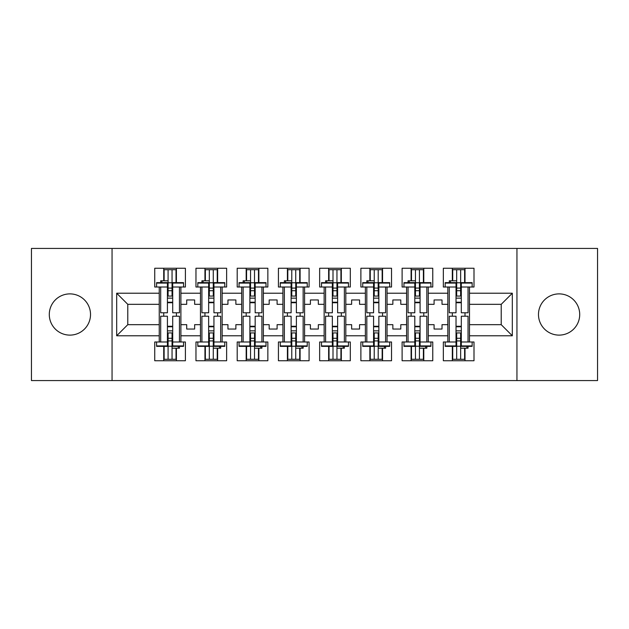 <?xml version="1.0" encoding="UTF-8"?>
<svg xmlns="http://www.w3.org/2000/svg" width="629" height="629" viewBox="0 0 629 629"><rect width="100%" height="100%" fill="white"/><g stroke="black" fill="none" stroke-linecap="round" stroke-linejoin="round"><path stroke-width="0.94" d="M559.095 293.885A20.615 20.615 0 0 0 538.479 314.5A20.615 20.615 0 0 0 559.095 335.115A20.615 20.615 0 0 0 579.71 314.5A20.615 20.615 0 0 0 559.095 293.885M69.905 293.885A20.615 20.615 0 0 0 49.29 314.5A20.615 20.615 0 0 0 69.905 335.115A20.615 20.615 0 0 0 90.521 314.5A20.615 20.615 0 0 0 69.905 293.885M516.944 248.431L31.45 248.431L31.45 380.569L597.55 380.569L597.55 248.431L516.944 248.431L516.944 380.569M428.278 324.674L434.089 324.674L434.089 329.038L442.014 329.038L442.014 324.674L447.832 324.674L447.832 304.326L442.014 304.326L442.014 299.962L434.089 299.962L434.089 304.326L428.278 304.326L428.278 335.776L447.832 335.776L447.832 341.987L443.343 341.987L443.343 360.747L473.999 360.747L473.999 341.987L469.501 341.987L469.501 324.674L501.219 324.674L501.219 304.326L469.501 304.326L469.501 324.674M387.047 324.674L392.858 324.674L392.858 329.038L400.791 329.038L400.791 324.674L406.601 324.674L406.601 304.326L400.791 304.326L400.791 299.962L392.858 299.962L392.858 304.326L387.047 304.326L387.047 335.776L406.601 335.776L406.601 341.987L402.112 341.987L402.112 360.747L432.768 360.747L432.768 341.987L428.278 341.987L428.278 335.776M345.816 324.674L351.635 324.674L351.635 329.038L359.56 329.038L359.56 324.674L365.378 324.674L365.378 304.326L359.56 304.326L359.56 299.962L351.635 299.962L351.635 304.326L345.816 304.326L345.816 335.776L365.378 335.776L365.378 341.987L360.881 341.987L360.881 360.747L391.537 360.747L391.537 341.987L387.047 341.987L387.047 335.776M304.585 324.674L310.404 324.674L310.404 329.038L318.329 329.038L318.329 324.674L324.147 324.674L324.147 304.326L318.329 304.326L318.329 299.962L310.404 299.962L310.404 304.326L304.585 304.326L304.585 335.776L324.147 335.776L324.147 341.987L319.65 341.987L319.65 360.747L350.314 360.747L350.314 341.987L345.816 341.987L345.816 335.776M263.362 324.674L269.173 324.674L269.173 329.038L277.106 329.038L277.106 324.674L282.916 324.674L282.916 304.326L277.106 304.326L277.106 299.962L269.173 299.962L269.173 304.326L263.362 304.326L263.362 335.776L282.916 335.776L282.916 341.987L278.427 341.987L278.427 360.747L309.083 360.747L309.083 341.987L304.585 341.987L304.585 335.776M222.131 324.674L227.95 324.674L227.95 329.038L235.875 329.038L235.875 324.674L241.685 324.674L241.685 304.326L235.875 304.326L235.875 299.962L227.95 299.962L227.95 304.326L222.131 304.326L222.131 335.776L241.685 335.776L241.685 341.987L237.196 341.987L237.196 360.747L267.852 360.747L267.852 341.987L263.362 341.987L263.362 335.776M180.9 324.674L186.719 324.674L186.719 329.038L194.644 329.038L194.644 324.674L200.462 324.674L200.462 304.326L194.644 304.326L194.644 299.962L186.719 299.962L186.719 304.326L180.9 304.326L180.9 335.776L200.462 335.776L200.462 341.987L195.965 341.987L195.965 360.747L226.629 360.747L226.629 341.987L222.131 341.987L222.131 335.776M112.056 380.569L112.056 248.431M222.131 304.326L222.131 293.224L241.685 293.224L241.685 304.326M263.362 304.326L263.362 287.013L267.852 287.013L267.852 268.253L237.196 268.253L237.196 287.013L241.685 287.013L241.685 293.224M263.362 293.224L282.916 293.224L282.916 304.326M304.585 304.326L304.585 287.013L309.083 287.013L309.083 268.253L278.427 268.253L278.427 287.013L282.916 287.013L282.916 293.224M304.585 293.224L324.147 293.224L324.147 304.326M345.816 304.326L345.816 287.013L350.314 287.013L350.314 268.253L319.65 268.253L319.65 287.013L324.147 287.013L324.147 293.224M345.816 293.224L365.378 293.224L365.378 304.326M387.047 304.326L387.047 287.013L391.537 287.013L391.537 268.253L360.881 268.253L360.881 287.013L365.378 287.013L365.378 293.224M387.047 293.224L406.601 293.224L406.601 304.326M428.278 304.326L428.278 287.013L432.768 287.013L432.768 268.253L402.112 268.253L402.112 287.013L406.601 287.013L406.601 293.224M428.278 293.224L447.832 293.224L447.832 304.326M469.501 304.326L469.501 287.013L473.999 287.013L473.999 268.253L443.343 268.253L443.343 287.013L447.832 287.013L447.832 293.224M469.501 293.224L512.321 293.224L512.321 335.776L469.501 335.776M159.231 324.674L159.231 304.326L127.781 304.326L127.781 324.674L159.231 324.674L159.231 341.987L154.742 341.987L154.742 360.747L185.398 360.747L185.398 341.987L180.9 341.987L180.9 335.776M159.231 335.776L116.68 335.776L116.68 293.224L159.231 293.224L159.231 304.326M180.9 304.326L180.9 287.013L185.398 287.013L185.398 268.253L154.742 268.253L154.742 287.013L159.231 287.013L159.231 293.224M180.9 293.224L200.462 293.224L200.462 304.326M222.131 293.224L222.131 287.013L226.629 287.013L226.629 268.253L195.965 268.253L195.965 287.013L200.462 287.013L200.462 293.224M447.832 324.674L447.832 335.776M406.601 324.674L406.601 335.776M365.378 324.674L365.378 335.776M324.147 324.674L324.147 335.776M282.916 324.674L282.916 335.776M241.685 324.674L241.685 335.776M200.462 324.674L200.462 335.776M127.781 324.674L116.68 335.776M116.68 293.224L127.781 304.326M501.219 324.674L512.321 335.776M512.321 293.224L501.219 304.326M163.729 347.271L164.122 347.271M176.018 281.729L176.411 281.729M163.729 360.747L163.729 346.375M163.729 316.214L163.729 312.786M163.729 280.801L163.729 268.253M176.411 360.747L176.411 348.199M176.411 316.214L176.411 312.786M176.411 282.625L176.411 268.253M204.952 347.271L205.353 347.271M217.241 281.729L217.642 281.729M204.952 360.747L204.952 346.375M204.952 316.214L204.952 312.786M204.952 280.801L204.952 268.253M217.642 360.747L217.642 348.199M217.642 316.214L217.642 312.786M217.642 282.625L217.642 268.253M246.183 347.271L246.576 347.271M258.472 281.729L258.865 281.729M246.183 360.747L246.183 346.375M246.183 316.214L246.183 312.786M246.183 280.801L246.183 268.253M258.865 360.747L258.865 348.199M258.865 316.214L258.865 312.786M258.865 282.625L258.865 268.253M287.414 347.271L287.807 347.271M299.703 281.729L300.096 281.729M287.414 360.747L287.414 346.375M287.414 316.214L287.414 312.786M287.414 280.801L287.414 268.253M300.096 360.747L300.096 348.199M300.096 316.214L300.096 312.786M300.096 282.625L300.096 268.253M328.637 347.271L329.038 347.271M340.926 281.729L341.327 281.729M328.637 360.747L328.637 346.375M328.637 316.214L328.637 312.786M328.637 280.801L328.637 268.253M341.327 360.747L341.327 348.199M341.327 316.214L341.327 312.786M341.327 282.625L341.327 268.253M369.868 347.271L370.261 347.271M382.157 281.729L382.55 281.729M369.868 360.747L369.868 346.375M369.868 316.214L369.868 312.786M369.868 280.801L369.868 268.253M382.55 360.747L382.55 348.199M382.55 316.214L382.55 312.786M382.55 282.625L382.55 268.253M411.099 347.271L411.492 347.271M423.388 281.729L423.781 281.729M411.099 360.747L411.099 346.375M411.099 316.214L411.099 312.786M411.099 280.801L411.099 268.253M423.781 360.747L423.781 348.199M423.781 316.214L423.781 312.786M423.781 282.625L423.781 268.253M452.322 347.271L452.723 347.271M464.611 281.729L465.012 281.729M452.322 360.747L452.322 346.375M452.322 316.214L452.322 312.786M452.322 280.801L452.322 268.253M465.012 360.747L465.012 348.199M465.012 316.214L465.012 312.786M465.012 282.625L465.012 268.253M167.424 283.074L167.424 312.786L160.686 312.786L160.686 287.013L156.59 287.013L156.59 282.625L167.424 282.625L167.424 283.074L156.59 283.074M183.55 283.074L183.55 287.013L179.454 287.013L179.454 312.786L172.708 312.786L172.708 282.625L183.55 282.625L183.55 283.074L172.708 283.074M164.122 280.801L164.122 269.707L168.085 269.707L168.085 296.062L168.085 290.716L172.047 290.716L172.047 296.062L172.047 269.707L176.018 269.707L176.018 282.625L176.018 282.122L176.411 282.555M172.708 302.738L172.047 302.738L172.047 302.219L172.047 302.738L167.424 302.738M160.686 282.625L160.686 280.801L168.085 280.801L168.085 269.707L172.047 269.707L172.047 290.716M168.085 302.738L168.085 302.219L168.085 302.738M168.085 282.783L172.047 282.783M168.085 288.074L172.047 288.074M168.085 290.716L167.424 290.716M172.708 302.219L167.424 302.219M172.708 296.062L167.424 296.062M172.708 298.138L167.424 298.138M172.708 345.926L172.708 316.214L179.454 316.214L179.454 341.987L183.55 341.987L183.55 346.375L172.708 346.375L172.708 345.926L183.55 345.926M156.59 345.926L156.59 341.987L160.686 341.987L160.686 316.214L167.424 316.214L167.424 346.375L156.59 346.375L156.59 345.926L167.424 345.926M176.018 348.199L176.018 359.293L172.047 359.293L172.047 332.938L172.047 338.284L168.085 338.284L168.085 332.938L168.085 359.293L164.122 359.293L164.122 346.375L164.122 346.878L163.729 346.445M167.424 326.262L168.085 326.262L168.085 326.781L168.085 326.262L172.708 326.262M179.454 346.375L179.454 348.199L172.047 348.199L172.047 359.293L168.085 359.293L168.085 338.284M172.047 326.262L172.047 326.781L172.047 326.262M172.047 346.217L168.085 346.217M172.047 340.926L168.085 340.926M172.047 338.284L172.708 338.284M167.424 326.781L172.708 326.781M167.424 332.938L172.708 332.938M167.424 330.862L172.708 330.862M208.655 283.074L208.655 312.786L201.917 312.786L201.917 287.013L197.821 287.013L197.821 282.625L208.655 282.625L208.655 283.074L197.821 283.074M224.773 283.074L224.773 287.013L220.677 287.013L220.677 312.786L213.939 312.786L213.939 282.625L224.773 282.625L224.773 283.074L213.939 283.074M205.353 280.801L205.353 269.707L209.315 269.707L209.315 296.062L209.315 290.716L213.278 290.716L213.278 296.062L213.278 269.707L217.241 269.707L217.241 282.625L217.241 282.122L217.642 282.555M213.939 302.738L213.278 302.738L213.278 302.219L213.278 302.738L208.655 302.738M201.917 282.625L201.917 280.801L209.315 280.801L209.315 269.707L213.278 269.707L213.278 290.716M209.315 302.738L209.315 302.219L209.315 302.738M209.315 282.783L213.278 282.783M209.315 288.074L213.278 288.074M209.315 290.716L208.655 290.716M213.939 302.219L208.655 302.219M213.939 296.062L208.655 296.062M213.939 298.138L208.655 298.138M249.886 283.074L249.886 312.786L243.14 312.786L243.14 287.013L239.044 287.013L239.044 282.625L249.886 282.625L249.886 283.074L239.044 283.074M266.004 283.074L266.004 287.013L261.908 287.013L261.908 312.786L255.17 312.786L255.17 282.625L266.004 282.625L266.004 283.074L255.17 283.074M246.576 280.801L246.576 269.707L250.546 269.707L250.546 296.062L250.546 290.716L254.509 290.716L254.509 296.062L254.509 269.707L258.472 269.707L258.472 282.625L258.472 282.122L258.865 282.555M255.17 302.738L254.509 302.738L254.509 302.219L254.509 302.738L249.886 302.738M243.14 282.625L243.14 280.801L250.546 280.801L250.546 269.707L254.509 269.707L254.509 290.716M250.546 302.738L250.546 302.219L250.546 302.738M250.546 282.783L254.509 282.783M250.546 288.074L254.509 288.074M250.546 290.716L249.886 290.716M255.17 302.219L249.886 302.219M255.17 296.062L249.886 296.062M255.17 298.138L249.886 298.138M291.109 283.074L291.109 312.786L284.371 312.786L284.371 287.013L280.275 287.013L280.275 282.625L291.109 282.625L291.109 283.074L280.275 283.074M307.235 283.074L307.235 287.013L303.139 287.013L303.139 312.786L296.393 312.786L296.393 282.625L307.235 282.625L307.235 283.074L296.393 283.074M287.807 280.801L287.807 269.707L291.77 269.707L291.77 296.062L291.77 290.716L295.732 290.716L295.732 296.062L295.732 269.707L299.703 269.707L299.703 282.625L299.703 282.122L300.096 282.555M296.393 302.738L295.732 302.738L295.732 302.219L295.732 302.738L291.109 302.738M284.371 282.625L284.371 280.801L291.77 280.801L291.77 269.707L295.732 269.707L295.732 290.716M291.77 302.738L291.77 302.219L291.77 302.738M291.77 282.783L295.732 282.783M291.77 288.074L295.732 288.074M291.77 290.716L291.109 290.716M296.393 302.219L291.109 302.219M296.393 296.062L291.109 296.062M296.393 298.138L291.109 298.138M332.34 283.074L332.34 312.786L325.602 312.786L325.602 287.013L321.505 287.013L321.505 282.625L332.34 282.625L332.34 283.074L321.505 283.074M348.458 283.074L348.458 287.013L344.362 287.013L344.362 312.786L337.624 312.786L337.624 282.625L348.458 282.625L348.458 283.074L337.624 283.074M329.038 280.801L329.038 269.707L333 269.707L333 296.062L333 290.716L336.963 290.716L336.963 296.062L336.963 269.707L340.926 269.707L340.926 282.625L340.926 282.122L341.327 282.555M337.624 302.738L336.963 302.738L336.963 302.219L336.963 302.738L332.34 302.738M325.602 282.625L325.602 280.801L333 280.801L333 269.707L336.963 269.707L336.963 290.716M333 302.738L333 302.219L333 302.738M333 282.783L336.963 282.783M333 288.074L336.963 288.074M333 290.716L332.34 290.716M337.624 302.219L332.34 302.219M337.624 296.062L332.34 296.062M337.624 298.138L332.34 298.138M373.571 283.074L373.571 312.786L366.825 312.786L366.825 287.013L362.729 287.013L362.729 282.625L373.571 282.625L373.571 283.074L362.729 283.074M389.689 283.074L389.689 287.013L385.593 287.013L385.593 312.786L378.855 312.786L378.855 282.625L389.689 282.625L389.689 283.074L378.855 283.074M370.261 280.801L370.261 269.707L374.231 269.707L374.231 296.062L374.231 290.716L378.194 290.716L378.194 296.062L378.194 269.707L382.157 269.707L382.157 282.625L382.157 282.122L382.55 282.555M378.855 302.738L378.194 302.738L378.194 302.219L378.194 302.738L373.571 302.738M366.825 282.625L366.825 280.801L374.231 280.801L374.231 269.707L378.194 269.707L378.194 290.716M374.231 302.738L374.231 302.219L374.231 302.738M374.231 282.783L378.194 282.783M374.231 288.074L378.194 288.074M374.231 290.716L373.571 290.716M378.855 302.219L373.571 302.219M378.855 296.062L373.571 296.062M378.855 298.138L373.571 298.138M213.939 345.926L213.939 316.214L220.677 316.214L220.677 341.987L224.773 341.987L224.773 346.375L213.939 346.375L213.939 345.926L224.773 345.926M197.821 345.926L197.821 341.987L201.917 341.987L201.917 316.214L208.655 316.214L208.655 346.375L197.821 346.375L197.821 345.926L208.655 345.926M217.241 348.199L217.241 359.293L213.278 359.293L213.278 332.938L213.278 338.284L209.315 338.284L209.315 332.938L209.315 359.293L205.353 359.293L205.353 346.375L205.353 346.878L204.952 346.445M208.655 326.262L209.315 326.262L209.315 326.781L209.315 326.262L213.939 326.262M220.677 346.375L220.677 348.199L213.278 348.199L213.278 359.293L209.315 359.293L209.315 338.284M213.278 326.262L213.278 326.781L213.278 326.262M213.278 346.217L209.315 346.217M213.278 340.926L209.315 340.926M213.278 338.284L213.939 338.284M208.655 326.781L213.939 326.781M208.655 332.938L213.939 332.938M208.655 330.862L213.939 330.862M255.17 345.926L255.17 316.214L261.908 316.214L261.908 341.987L266.004 341.987L266.004 346.375L255.17 346.375L255.17 345.926L266.004 345.926M239.044 345.926L239.044 341.987L243.14 341.987L243.14 316.214L249.886 316.214L249.886 346.375L239.044 346.375L239.044 345.926L249.886 345.926M258.472 348.199L258.472 359.293L254.509 359.293L254.509 332.938L254.509 338.284L250.546 338.284L250.546 332.938L250.546 359.293L246.576 359.293L246.576 346.375L246.576 346.878L246.183 346.445M249.886 326.262L250.546 326.262L250.546 326.781L250.546 326.262L255.17 326.262M261.908 346.375L261.908 348.199L254.509 348.199L254.509 359.293L250.546 359.293L250.546 338.284M254.509 326.262L254.509 326.781L254.509 326.262M254.509 346.217L250.546 346.217M254.509 340.926L250.546 340.926M254.509 338.284L255.17 338.284M249.886 326.781L255.17 326.781M249.886 332.938L255.17 332.938M249.886 330.862L255.17 330.862M296.393 345.926L296.393 316.214L303.139 316.214L303.139 341.987L307.235 341.987L307.235 346.375L296.393 346.375L296.393 345.926L307.235 345.926M280.275 345.926L280.275 341.987L284.371 341.987L284.371 316.214L291.109 316.214L291.109 346.375L280.275 346.375L280.275 345.926L291.109 345.926M299.703 348.199L299.703 359.293L295.732 359.293L295.732 332.938L295.732 338.284L291.77 338.284L291.77 332.938L291.77 359.293L287.807 359.293L287.807 346.375L287.807 346.878L287.414 346.445M291.109 326.262L291.77 326.262L291.77 326.781L291.77 326.262L296.393 326.262M303.139 346.375L303.139 348.199L295.732 348.199L295.732 359.293L291.77 359.293L291.77 338.284M295.732 326.262L295.732 326.781L295.732 326.262M295.732 346.217L291.77 346.217M295.732 340.926L291.77 340.926M295.732 338.284L296.393 338.284M291.109 326.781L296.393 326.781M291.109 332.938L296.393 332.938M291.109 330.862L296.393 330.862M337.624 345.926L337.624 316.214L344.362 316.214L344.362 341.987L348.458 341.987L348.458 346.375L337.624 346.375L337.624 345.926L348.458 345.926M321.505 345.926L321.505 341.987L325.602 341.987L325.602 316.214L332.34 316.214L332.34 346.375L321.505 346.375L321.505 345.926L332.34 345.926M340.926 348.199L340.926 359.293L336.963 359.293L336.963 332.938L336.963 338.284L333 338.284L333 332.938L333 359.293L329.038 359.293L329.038 346.375L329.038 346.878L328.637 346.445M332.34 326.262L333 326.262L333 326.781L333 326.262L337.624 326.262M344.362 346.375L344.362 348.199L336.963 348.199L336.963 359.293L333 359.293L333 338.284M336.963 326.262L336.963 326.781L336.963 326.262M336.963 346.217L333 346.217M336.963 340.926L333 340.926M336.963 338.284L337.624 338.284M332.34 326.781L337.624 326.781M332.34 332.938L337.624 332.938M332.34 330.862L337.624 330.862M378.855 345.926L378.855 316.214L385.593 316.214L385.593 341.987L389.689 341.987L389.689 346.375L378.855 346.375L378.855 345.926L389.689 345.926M362.729 345.926L362.729 341.987L366.825 341.987L366.825 316.214L373.571 316.214L373.571 346.375L362.729 346.375L362.729 345.926L373.571 345.926M382.157 348.199L382.157 359.293L378.194 359.293L378.194 332.938L378.194 338.284L374.231 338.284L374.231 332.938L374.231 359.293L370.261 359.293L370.261 346.375L370.261 346.878L369.868 346.445M373.571 326.262L374.231 326.262L374.231 326.781L374.231 326.262L378.855 326.262M385.593 346.375L385.593 348.199L378.194 348.199L378.194 359.293L374.231 359.293L374.231 338.284M378.194 326.262L378.194 326.781L378.194 326.262M378.194 346.217L374.231 346.217M378.194 340.926L374.231 340.926M378.194 338.284L378.855 338.284M373.571 326.781L378.855 326.781M373.571 332.938L378.855 332.938M373.571 330.862L378.855 330.862M414.794 283.074L414.794 312.786L408.056 312.786L408.056 287.013L403.96 287.013L403.96 282.625L414.794 282.625L414.794 283.074L403.96 283.074M430.92 283.074L430.92 287.013L426.824 287.013L426.824 312.786L420.086 312.786L420.086 282.625L430.92 282.625L430.92 283.074L420.086 283.074M411.492 280.801L411.492 269.707L415.454 269.707L415.454 296.062L415.454 290.716L419.425 290.716L419.425 296.062L419.425 269.707L423.388 269.707L423.388 282.625L423.388 282.122L423.781 282.555M420.086 302.738L419.425 302.738L419.425 302.219L419.425 302.738L414.794 302.738M408.056 282.625L408.056 280.801L415.454 280.801L415.454 269.707L419.425 269.707L419.425 290.716M415.454 302.738L415.454 302.219L415.454 302.738M415.454 282.783L419.425 282.783M415.454 288.074L419.425 288.074M415.454 290.716L414.794 290.716M420.086 302.219L414.794 302.219M420.086 296.062L414.794 296.062M420.086 298.138L414.794 298.138M420.086 345.926L420.086 316.214L426.824 316.214L426.824 341.987L430.92 341.987L430.92 346.375L420.086 346.375L420.086 345.926L430.92 345.926M403.96 345.926L403.96 341.987L408.056 341.987L408.056 316.214L414.794 316.214L414.794 346.375L403.96 346.375L403.96 345.926L414.794 345.926M423.388 348.199L423.388 359.293L419.425 359.293L419.425 332.938L419.425 338.284L415.454 338.284L415.454 332.938L415.454 359.293L411.492 359.293L411.492 346.375L411.492 346.878L411.099 346.445M414.794 326.262L415.454 326.262L415.454 326.781L415.454 326.262L420.086 326.262M426.824 346.375L426.824 348.199L419.425 348.199L419.425 359.293L415.454 359.293L415.454 338.284M419.425 326.262L419.425 326.781L419.425 326.262M419.425 346.217L415.454 346.217M419.425 340.926L415.454 340.926M419.425 338.284L420.086 338.284M414.794 326.781L420.086 326.781M414.794 332.938L420.086 332.938M414.794 330.862L420.086 330.862M456.025 283.074L456.025 312.786L449.287 312.786L449.287 287.013L445.19 287.013L445.19 282.625L456.025 282.625L456.025 283.074L445.19 283.074M472.143 283.074L472.143 287.013L468.047 287.013L468.047 312.786L461.309 312.786L461.309 282.625L472.143 282.625L472.143 283.074L461.309 283.074M452.723 280.801L452.723 269.707L456.685 269.707L456.685 296.062L456.685 290.716L460.648 290.716L460.648 296.062L460.648 269.707L464.611 269.707L464.611 282.625L464.611 282.122L465.012 282.555M461.309 302.738L460.648 302.738L460.648 302.219L460.648 302.738L456.025 302.738M449.287 282.625L449.287 280.801L456.685 280.801L456.685 269.707L460.648 269.707L460.648 290.716M456.685 302.738L456.685 302.219L456.685 302.738M456.685 282.783L460.648 282.783M456.685 288.074L460.648 288.074M456.685 290.716L456.025 290.716M461.309 302.219L456.025 302.219M461.309 296.062L456.025 296.062M461.309 298.138L456.025 298.138M461.309 345.926L461.309 316.214L468.047 316.214L468.047 341.987L472.143 341.987L472.143 346.375L461.309 346.375L461.309 345.926L472.143 345.926M445.19 345.926L445.19 341.987L449.287 341.987L449.287 316.214L456.025 316.214L456.025 346.375L445.19 346.375L445.19 345.926L456.025 345.926M464.611 348.199L464.611 359.293L460.648 359.293L460.648 332.938L460.648 338.284L456.685 338.284L456.685 332.938L456.685 359.293L452.723 359.293L452.723 346.375L452.723 346.878L452.322 346.445M456.025 326.262L456.685 326.262L456.685 326.781L456.685 326.262L461.309 326.262M468.047 346.375L468.047 348.199L460.648 348.199L460.648 359.293L456.685 359.293L456.685 338.284M460.648 326.262L460.648 326.781L460.648 326.262M460.648 346.217L456.685 346.217M460.648 340.926L456.685 340.926M460.648 338.284L461.309 338.284M456.025 326.781L461.309 326.781M456.025 332.938L461.309 332.938M456.025 330.862L461.309 330.862M161.85 280.801L161.85 282.625M167.424 287.013L160.686 287.013M179.454 287.013L172.708 287.013M178.29 348.199L178.29 346.375M172.708 341.987L179.454 341.987M160.686 341.987L167.424 341.987M203.073 280.801L203.073 282.625M208.655 287.013L201.917 287.013M220.677 287.013L213.939 287.013M244.304 280.801L244.304 282.625M249.886 287.013L243.14 287.013M261.908 287.013L255.17 287.013M285.535 280.801L285.535 282.625M291.109 287.013L284.371 287.013M303.139 287.013L296.393 287.013M326.758 280.801L326.758 282.625M332.34 287.013L325.602 287.013M344.362 287.013L337.624 287.013M367.989 280.801L367.989 282.625M373.571 287.013L366.825 287.013M385.593 287.013L378.855 287.013M219.521 348.199L219.521 346.375M213.939 341.987L220.677 341.987M201.917 341.987L208.655 341.987M260.744 348.199L260.744 346.375M255.17 341.987L261.908 341.987M243.14 341.987L249.886 341.987M301.975 348.199L301.975 346.375M296.393 341.987L303.139 341.987M284.371 341.987L291.109 341.987M343.206 348.199L343.206 346.375M337.624 341.987L344.362 341.987M325.602 341.987L332.34 341.987M384.429 348.199L384.429 346.375M378.855 341.987L385.593 341.987M366.825 341.987L373.571 341.987M409.22 280.801L409.22 282.625M414.794 287.013L408.056 287.013M426.824 287.013L420.086 287.013M425.66 348.199L425.66 346.375M420.086 341.987L426.824 341.987M408.056 341.987L414.794 341.987M450.45 280.801L450.45 282.625M456.025 287.013L449.287 287.013M468.047 287.013L461.309 287.013M466.891 348.199L466.891 346.375M461.309 341.987L468.047 341.987M449.287 341.987L456.025 341.987"/></g></svg>
